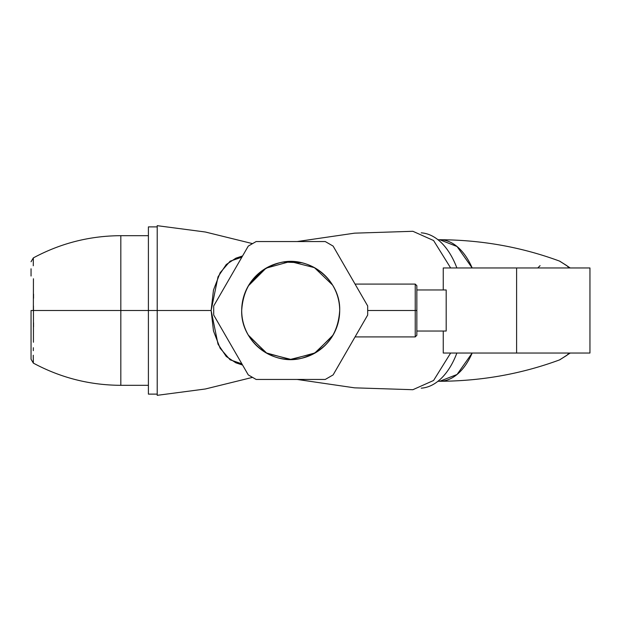 <?xml version="1.0" encoding="UTF-8"?>
<svg xmlns="http://www.w3.org/2000/svg" width="621" height="621" viewBox="0 0 621 621"><rect width="100%" height="100%" fill="white"/><g stroke="black" fill="none" stroke-linecap="round" stroke-linejoin="round"><path stroke-width="0.93" d="M241.872 257.179L235.887 258.173L226.254 264.53L218.01 276.842L211.132 310.5L157.206 310.5L157.206 225.671L157.206 310.5L211.132 310.5L218.01 344.158L226.254 356.47L235.887 362.827L241.786 363.821L230.119 359.807L220.145 348.265L213.477 330.946L211.132 310.5L213.477 290.054L220.145 272.735L230.119 261.193L241.872 257.179M297.149 241.553L354.583 233.162L412.88 231.291L433.582 240.521L450.652 267.962M157.206 394.118L148.403 394.118L148.403 310.5L157.206 310.5L157.206 395.329L157.206 310.5L157.206 395.329L157.206 310.5L148.403 310.5L148.403 226.882L157.206 226.882M450.652 353.038L433.582 380.479L412.88 389.709L354.583 387.838L297.149 379.447M355.065 284.092L415.232 284.092L416.854 285.714L416.854 310.5L416.854 289.96L446.188 289.96L446.188 331.04L416.854 331.04L416.854 310.5L415.232 310.5L415.232 284.092L415.232 310.5L367.686 310.5L415.232 310.5L415.232 336.908L415.232 310.5L416.854 310.5L416.854 335.286L415.232 336.908L355.065 336.908M333.12 374.905L367.686 315.041L333.12 374.905L325.264 379.447L256.131 379.447L248.268 374.905L213.702 315.041L213.702 305.959L248.268 246.095L256.131 241.553L325.264 241.553L333.12 246.095L367.686 305.959L367.686 315.041L367.686 305.959L333.12 246.095L325.264 241.553L256.131 241.553L248.268 246.095L213.702 305.959L213.702 315.041L248.268 374.905L256.131 379.447L325.264 379.447L333.12 374.905M248.881 336.008L266.937 353.349L291.21 359.489L315.352 352.837L333.042 335.123M332.507 284.992L314.459 267.651L290.186 261.511L266.044 268.163L248.353 285.877M339.695 310.5A48.997 48.997 0 0 0 290.698 261.503A48.997 48.997 0 0 0 241.701 310.5A48.997 48.997 0 0 0 290.698 359.497A48.997 48.997 0 0 0 339.695 310.5C338.057 335.363 325.288 351.3 301.395 358.309C272.145 365.901 240.637 340.766 241.701 310.5C243.339 285.637 256.1 269.7 279.993 262.691C309.242 255.099 340.75 280.234 339.695 310.5M416.854 331.04L446.188 331.04L446.188 289.96L416.854 289.96M443.254 289.96L443.254 267.962L516.602 267.962L516.602 353.038L443.254 353.038L443.254 331.04M589.95 353.038L516.602 353.038L516.602 267.962L589.95 267.962L589.95 353.038M248.353 335.123L266.036 352.837L290.162 359.481L314.428 353.365L332.483 336.046M317.378 269.405L313.869 267.333M301.697 262.761L283.44 262.046M262.419 270.492L249.766 283.603M31.05 359.248L31.05 310.5L31.05 359.248L33.355 363.114L33.27 357.16L33.355 363.114C60.664 377.793 89.82 385.191 120.823 385.315L120.823 310.5L148.403 310.5L120.823 310.5L120.823 385.315L120.823 310.5L33.355 310.5L120.823 310.5L120.823 235.685L120.823 310.5L120.823 235.685L148.403 235.685M33.433 342.249L33.456 305.874L33.355 310.5L31.05 310.5L33.355 310.5L33.433 278.751M33.27 357.16L33.27 355.228L33.262 357.153M33.355 347.706L33.309 350.671L33.355 347.706M33.309 361.639L33.286 360.615M33.55 326.856L33.542 322.741M31.05 344.965L31.05 346.083M31.05 346.541L31.05 347.605M31.05 276.035L31.05 268.784M33.542 298.259L33.55 294.144M33.27 265.772L33.355 257.886L33.27 265.772M421.201 232.836A77.726 44.673 90 0 1 456.877 267.962M456.877 353.038A77.726 44.673 90 0 1 421.201 388.164M437.945 239.722L439.652 239.722A70.778 40.683 90 0 1 472.17 267.962L457.064 246.529L439.699 239.722C481.469 239.916 521.392 247.034 559.467 261.068L566.833 265.648L569.131 267.962L566.833 265.656L559.653 261.138M439.699 381.278L457.064 374.471L472.17 353.038A70.778 40.683 90 0 1 439.652 381.278L439.699 381.278C481.469 381.084 521.392 373.966 559.467 359.932L566.833 355.352L569.131 353.038L566.833 355.344L559.653 359.862M540.084 265.656L537.786 267.962M235.887 258.173L242.586 255.945M252.545 243.626L205.372 232.013L157.206 225.671M157.206 395.329L205.372 388.987L252.545 377.374M242.586 365.055L235.887 362.827M120.823 385.315L148.403 385.315M120.823 235.685C89.82 235.809 60.664 243.207 33.355 257.886L31.05 261.751M437.945 381.278L439.652 381.278M570.225 267.962L559.731 261.162M570.225 353.038L559.731 359.838"/></g></svg>
